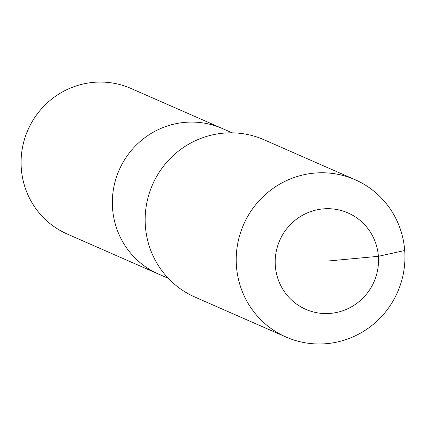 <?xml version="1.0" encoding="UTF-8"?>
<svg xmlns="http://www.w3.org/2000/svg" width="426" height="426" viewBox="0 0 426 426"><rect width="100%" height="100%" fill="white"/><g stroke="black" fill="none" stroke-linecap="round" stroke-linejoin="round"><path stroke-width="0.64" d="M168.355 278.386L67.196 234.023A79.47 77.761 -66.3 0 1 21.3 168.526A79.47 77.761 -66.3 0 1 131.032 88.47L222.287 128.492A79.47 77.761 -66.3 0 0 112.56 208.548A79.47 77.761 -66.3 0 1 222.287 128.492L232.191 132.832M158.451 274.046A79.47 77.761 -66.3 0 1 112.56 208.548A79.47 77.761 -66.3 0 0 158.451 274.046M286.07 337.051L195.017 297.119A85.914 84.066 -66.3 0 1 145.399 226.307A85.914 84.066 -66.3 0 1 264.029 139.76L355.082 179.697A85.914 84.066 -66.3 0 1 404.7 250.504A85.914 84.066 -66.3 0 1 286.07 337.051A85.914 84.066 -66.3 0 1 236.457 266.245A85.914 84.066 -66.3 0 1 355.082 179.697M326.864 261.133L378.389 256.314A52.622 51.487 -66.3 0 1 330.789 313.35A52.622 51.487 -66.3 0 1 275.34 265.952A52.622 51.487 -66.3 0 1 322.94 208.916A52.622 51.487 -66.3 0 1 378.389 256.314L404.7 250.504"/></g></svg>
